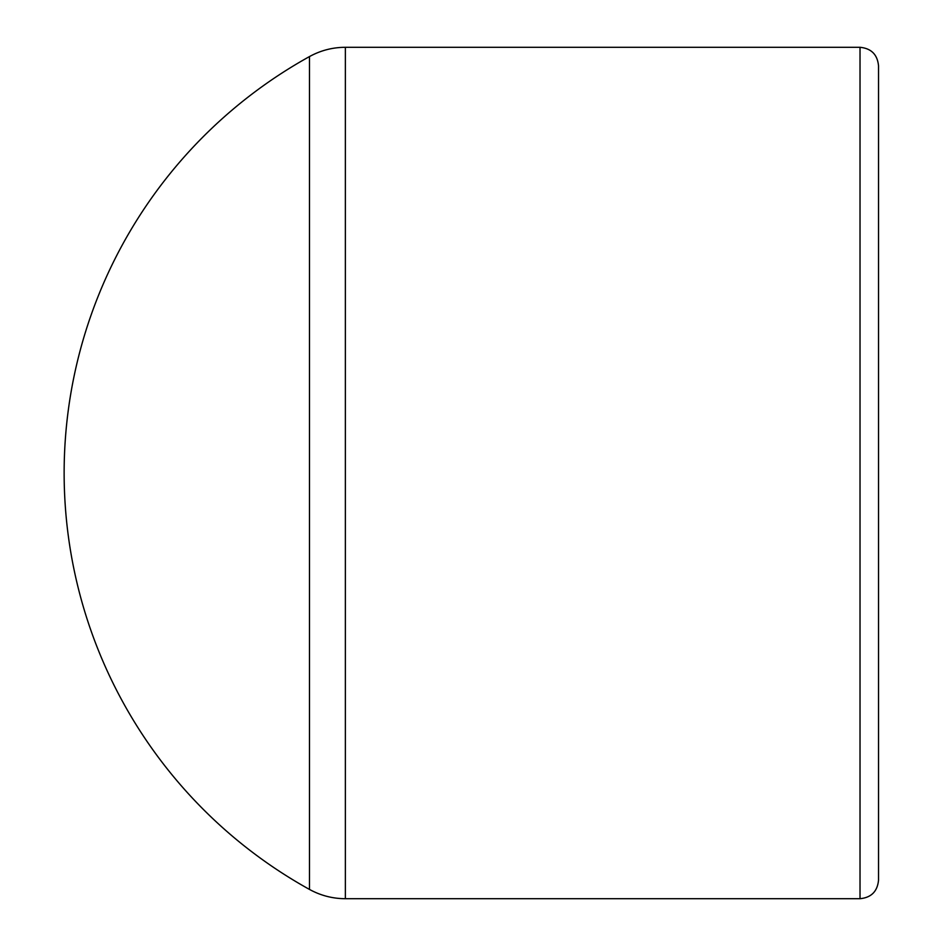 <?xml version="1.0" encoding="UTF-8"?>
<svg xmlns="http://www.w3.org/2000/svg" width="946" height="946" viewBox="0 0 946 946"><rect width="100%" height="100%" fill="white"/><g stroke="black" fill="none" stroke-linecap="round" stroke-linejoin="round"><path stroke-width="1.42" d="M878.527 880.194L878.527 65.806C877.427 54.561 871.266 48.4 860.02 47.3L860.02 898.7C871.266 897.6 877.427 891.439 878.527 880.194M309.472 889.417L309.472 56.583C320.647 50.445 332.614 47.347 345.361 47.3L345.361 898.7C332.614 898.653 320.647 895.555 309.472 889.417M860.02 47.3L345.361 47.3M860.02 898.7L345.361 898.7M309.176 56.736A476.086 476.086 0 0 0 309.176 889.264"/></g></svg>
